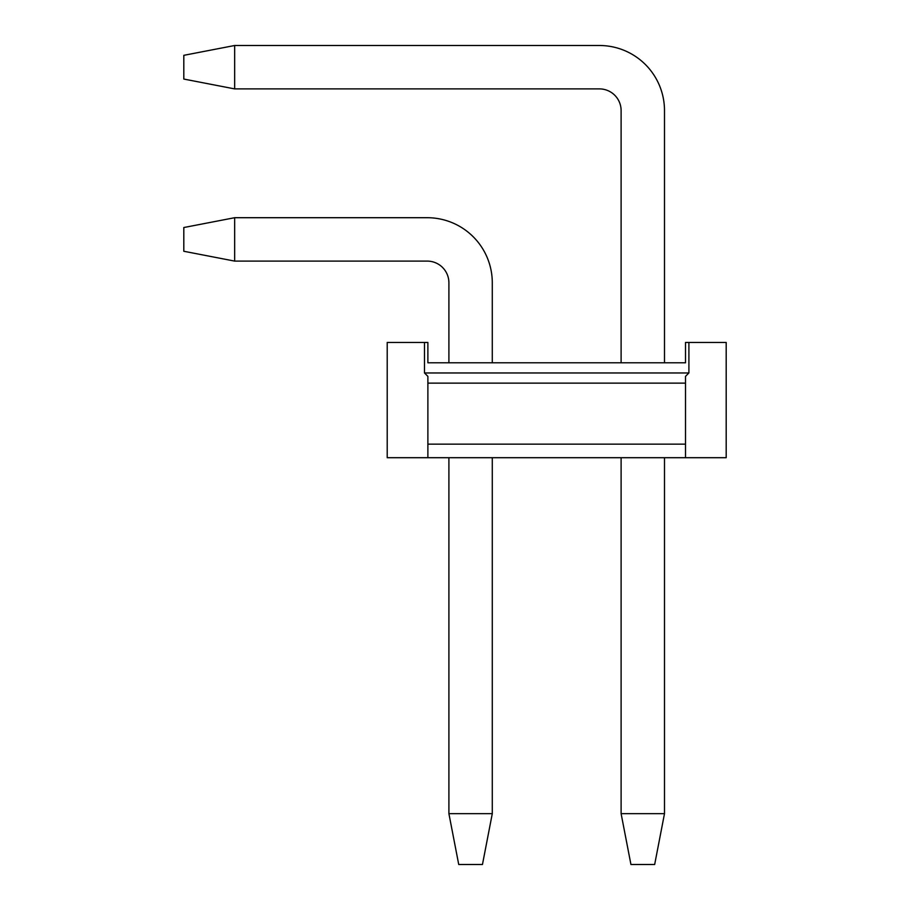 <?xml version="1.0" encoding="UTF-8"?>
<svg xmlns="http://www.w3.org/2000/svg" width="910" height="910" viewBox="0 0 910 910"><rect width="100%" height="100%" fill="white"/><g stroke="black" fill="none" stroke-linecap="round" stroke-linejoin="round"><path stroke-width="1.36" d="M654.665 864.5L630.937 864.5L621.109 813.654L664.493 813.654L654.665 864.5M234.655 45.5L234.655 88.896L183.809 79.056L183.809 55.328L234.655 45.5L599.406 45.5A65.088 65.088 0 0 1 664.493 110.588L664.493 362.794M664.493 457.707L664.493 813.654M234.655 88.896L599.406 88.896A21.692 21.692 0 0 1 621.109 110.588L621.109 362.794M621.109 457.707L621.109 813.654M599.406 88.896A21.692 21.692 0 0 1 621.109 110.588A21.692 21.692 0 0 0 599.406 88.896A21.692 21.692 0 0 1 621.109 110.588A21.692 21.692 0 0 0 599.406 88.896A21.692 21.692 0 0 1 621.109 110.588A21.692 21.692 0 0 0 599.406 88.896A21.692 21.692 0 0 1 621.109 110.588A21.692 21.692 0 0 0 599.406 88.896A21.692 21.692 0 0 1 621.109 110.588M482.459 864.5L458.731 864.5L448.903 813.654L492.287 813.654L482.459 864.5M234.655 217.706L234.655 261.102L183.809 251.262L183.809 227.534L234.655 217.706L427.2 217.706A65.088 65.088 0 0 1 492.287 282.794L492.287 362.794M492.287 457.707L492.287 813.654M234.655 261.102L427.2 261.102A21.692 21.692 0 0 1 448.903 282.794L448.903 362.794M448.903 457.707L448.903 813.654M427.2 261.102A21.692 21.692 0 0 1 448.903 282.794A21.692 21.692 0 0 0 427.2 261.102A21.692 21.692 0 0 1 448.903 282.794A21.692 21.692 0 0 0 427.2 261.102A21.692 21.692 0 0 1 448.903 282.794A21.692 21.692 0 0 0 427.2 261.102A21.692 21.692 0 0 1 448.903 282.794A21.692 21.692 0 0 0 427.2 261.102A21.692 21.692 0 0 1 448.903 282.794M685.514 444.148L427.882 444.148L427.882 457.707L685.514 457.707L685.514 376.353L688.904 372.963L424.492 372.963L427.882 376.353L427.882 444.148M427.882 383.133L685.514 383.133M685.514 457.707L726.191 457.707L726.191 342.456L688.904 342.456L688.904 372.963M424.492 372.963L424.492 342.456L387.205 342.456L387.205 457.707L427.882 457.707M688.904 342.456L685.514 342.456L685.514 362.794L674.663 362.794M424.492 342.456L427.882 342.456L427.882 362.794L685.514 362.794M610.94 362.794L502.457 362.794M438.734 362.794L427.882 362.794"/></g></svg>
